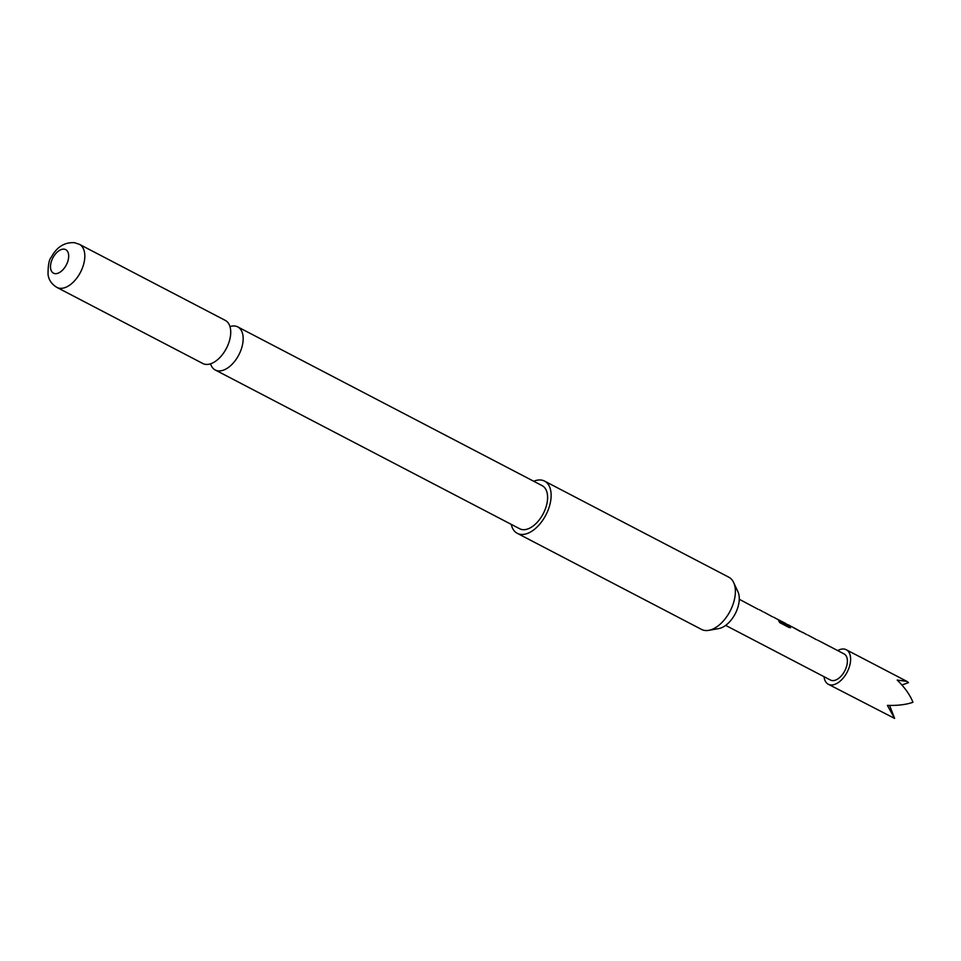 <?xml version="1.0" encoding="UTF-8"?>
<svg xmlns="http://www.w3.org/2000/svg" width="961" height="961" viewBox="0 0 961 961"><rect width="100%" height="100%" fill="white"/><g stroke="black" fill="none" stroke-linecap="round" stroke-linejoin="round"><path stroke-width="1.44" d="M210.567 363.799A24.301 13.91 -62.5 0 0 215.252 369.997A24.301 13.91 -62.5 0 0 217.811 370.826A24.301 13.91 -62.5 0 0 239.842 352.783A24.301 13.91 -62.5 0 0 237.739 326.896A24.301 13.91 -62.5 0 0 235.181 326.067A24.301 13.91 -62.5 0 0 229.979 326.596M806.663 634.596L802.952 632.47M816.49 639.726L807.865 635.041M801.834 632.086L788.44 624.902L790.543 627.737M792.429 627.077L800.105 631.341M802.735 632.374L802.039 632.194L802.615 632.638M787.9 624.95L790.495 626.884L789.185 627.557L779.731 622.632L778.878 620.746L787.78 625.383L785.942 623.605M777.629 619.34L785.954 623.605M784.356 623.136L773.821 617.286M787.107 624.446L788.44 624.914M762.794 611.725L761.749 610.992M772.644 616.866L763.995 612.157M758.013 609.226L739.273 599.268M817.691 640.158L844.094 653.924A14.727 8.433 117.5 0 1 847.073 664.303A14.727 8.433 117.5 0 1 839.662 677.529A14.727 8.433 117.5 0 1 830.472 680.052L725.651 625.383M837.656 650.573A19.448 11.124 117.5 0 1 846.269 649.744A19.448 11.124 117.5 0 1 850.209 663.438A19.448 11.124 117.5 0 1 840.431 680.893A19.448 11.124 117.5 0 1 828.286 684.232A19.448 11.124 117.5 0 1 824.033 676.688M828.286 684.232L894.607 718.42L887.387 705.386C897.646 705.698 906.163 704.653 912.95 702.275C909.983 694.839 904.733 687.427 897.202 680.064L906.92 681.385L908.493 682.61L901.935 685.013M533.715 481.257A29.467 16.854 117.5 0 1 544.539 481.089L728.786 577.177A29.467 16.854 117.5 0 1 733.651 582.534L737.952 591.796A22.656 12.961 117.5 0 1 735.225 613.767A22.656 12.961 117.5 0 1 718.768 628.578L708.713 630.356A29.467 16.854 117.5 0 1 704.641 630.428A29.467 16.854 117.5 0 1 701.542 629.419L517.294 533.331A29.467 16.854 117.5 0 1 511.228 524.358M733.651 582.534A29.467 16.854 117.5 0 1 732.438 605.971A29.467 16.854 117.5 0 1 708.713 630.356M544.539 481.089A29.467 16.854 117.5 0 1 548.19 509.883A29.467 16.854 117.5 0 1 517.294 533.331M79.391 244.31L225.294 320.397A24.301 13.91 117.5 0 1 230.736 332.122A24.301 13.91 117.5 0 1 215.54 361.264A24.301 13.91 117.5 0 1 205.366 364.339A24.301 13.91 117.5 0 1 202.807 363.498L56.903 287.411A24.301 13.91 117.5 0 0 59.462 288.24A24.301 13.91 117.5 0 0 81.493 270.197A24.301 13.91 117.5 0 0 79.391 244.31L74.417 242.689C64.531 242.136 56.831 246.941 51.341 257.116C49.095 259.41 48.002 265.212 48.05 274.51C48.747 279.927 51.702 284.228 56.903 287.411M54.861 273.609A13.262 7.58 -62.5 0 0 67.366 262.605A13.262 7.58 -62.5 0 0 64.327 249.187A13.262 7.58 -62.5 0 0 51.822 260.203A13.262 7.58 -62.5 0 0 54.861 273.609M237.739 326.896L542.16 485.665A24.301 13.91 117.5 0 1 544.274 511.552A24.301 13.91 117.5 0 1 522.243 529.595A24.301 13.91 117.5 0 1 519.685 528.766L215.252 369.997M894.607 718.42L889.61 705.446M778.71 620.974L787.684 625.587M790.326 627.101L790.422 627.797M759.202 609.658L761.749 610.98M846.269 649.744L906.92 681.385M787.299 624.638L788.308 625.167"/></g></svg>
